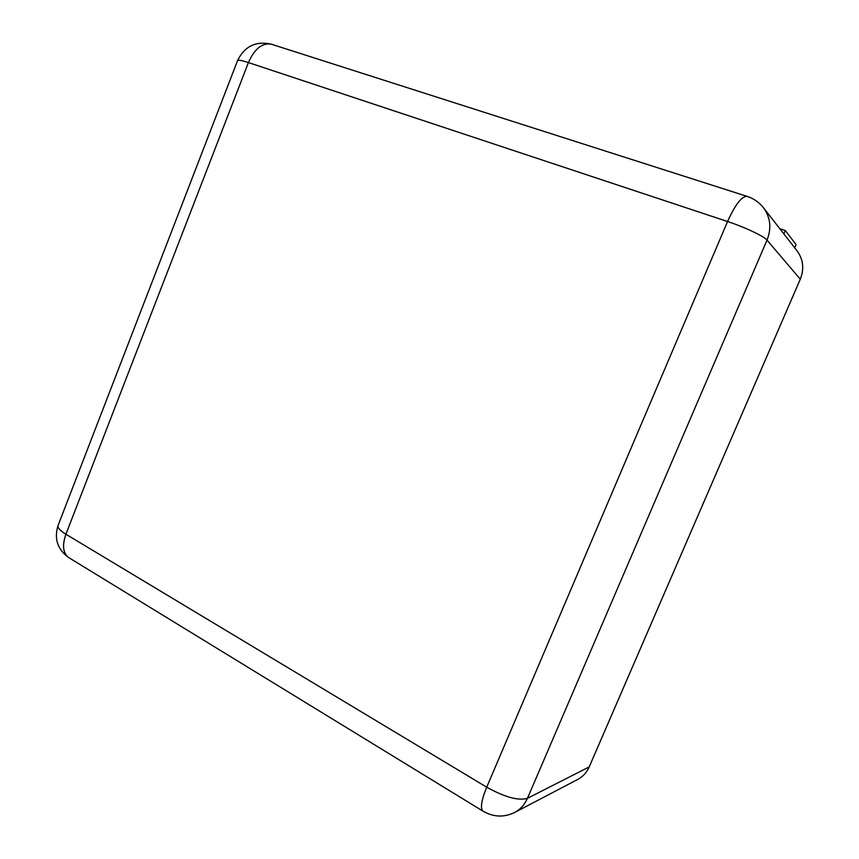 <?xml version="1.0" encoding="UTF-8"?>
<svg xmlns="http://www.w3.org/2000/svg" width="859" height="859" viewBox="0 0 859 859"><rect width="100%" height="100%" fill="white"/><g stroke="black" fill="none" stroke-linecap="round" stroke-linejoin="round"><path stroke-width="1.29" d="M800.277 279.218L767.023 240.112C771.672 228.215 770.491 217.413 763.447 207.706L797.055 250.828C803.283 259.407 804.357 268.878 800.277 279.218L589.21 766.904L527.447 798.322C524.645 804.69 520.371 809.403 514.638 812.474L577.796 779.403C582.928 776.654 586.729 772.488 589.21 766.904M779.822 228.709L785.298 230.513L783.848 233.873M785.298 230.513L796.068 244.568L794.682 247.779M763.447 207.706C759.152 202.273 753.654 198.483 746.943 196.324L271.251 44.174C262.145 42.682 254.532 48.813 248.423 62.567L727.562 221.525L486.72 787.198L65.918 534.234L248.423 62.567C242.109 60.506 238.501 59.808 237.621 60.474L237.503 60.785M746.943 196.324C741.618 196.346 735.154 204.743 727.562 221.525C744.936 227.216 764.07 236.268 767.023 240.112L527.447 798.322C518.449 800.942 504.877 797.238 486.72 787.198C481.459 800.083 480.17 808.04 482.844 811.068L68.452 557.416C62.954 552.895 62.106 545.175 65.918 534.234C60.355 530.819 57.703 528.006 57.95 525.805L237.621 60.474C244.622 46.246 255.832 40.813 271.251 44.174M58.219 525.107L57.95 525.805C54.063 538.829 57.564 549.373 68.452 557.416L69.429 558.006M483.359 811.379L482.844 811.068C493.324 817.177 503.922 817.65 514.638 812.474"/></g></svg>
